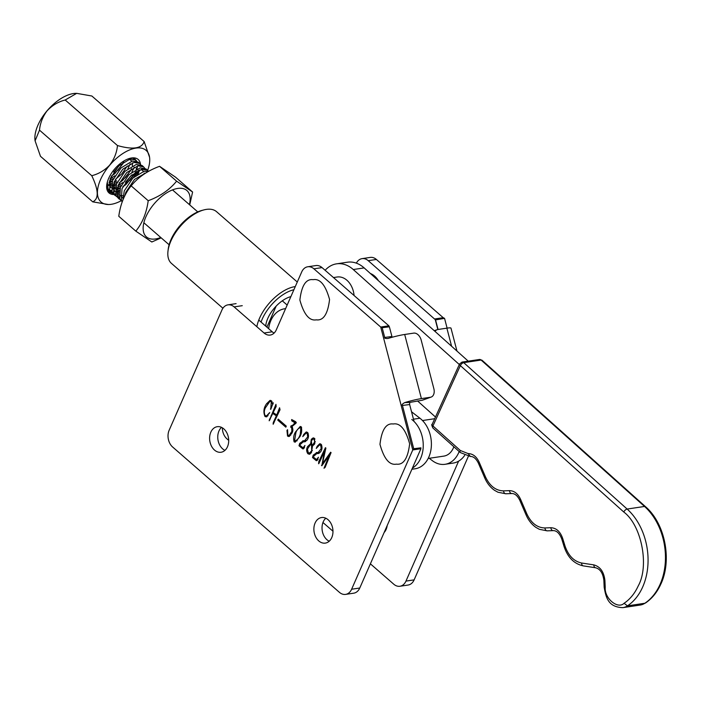 <?xml version="1.0" encoding="UTF-8"?>
<svg xmlns="http://www.w3.org/2000/svg" width="701" height="701" viewBox="0 0 701 701"><rect width="100%" height="100%" fill="white"/><g stroke="black" fill="none" stroke-linecap="round" stroke-linejoin="round"><path stroke-width="1.05" d="M315.082 523.06A12.916 9.463 -98.5 0 0 315.713 536.922A12.916 9.463 -98.5 0 0 325.334 543.1A12.916 9.463 -98.5 0 0 331.766 537.588A12.916 9.463 -98.5 0 0 331.135 523.726A12.916 9.463 -98.5 0 0 321.514 517.548A12.916 9.463 -98.5 0 0 315.082 523.06M325.781 518.214A12.916 9.463 -98.5 0 0 323.231 521.833A12.916 9.463 -98.5 0 0 329.225 541.216M331.074 452.609L325.133 467.383L324.002 468.242L329.225 455.475L321.812 465.744L324.44 451.497L319.086 463.098L318.622 463.747L318.762 461.635L325.43 447.685L325.886 448.079L322.425 463.703L330.644 452.233L331.074 452.609M319.086 463.098L318.71 463.729M304.707 441.542L303.349 441.744L299.616 445.047L303.034 447.834L304.944 445.442L303.656 448.666L302.779 448.885L298.994 445.757L299.713 443.356L303.507 440.736L304.549 440.789L307.704 436.846L307.178 433.49L306.057 433.122L302.762 436.635L303.735 434.418L306.232 431.974L307.573 432.482C308.922 435.067 308.782 437.564 307.161 439.965L304.593 441.814L302.595 441.788L305.61 441.586M303.034 447.834L304.26 447.133M303.656 448.666L302.779 448.885L303.621 448.763M302.771 440.798L303.507 440.736M304.549 440.789L306.854 440.421M295.445 432.035L300.203 426.488L301.228 426.83C302.113 430.326 301.667 433.595 299.905 436.644L295.191 442.2L294.105 441.823C293.202 438.318 293.649 435.049 295.445 432.035L296.216 431.912M293.5 424.35L294.99 422.843L291.73 420.828L291.651 419.54L295.787 421.792L295.962 423.229L291.809 426.655C293.193 428.697 293.211 430.887 291.879 433.236L288.917 436.557L287.533 436.066L286.954 430.458L287.55 429.695L287.874 435.155L289.014 435.523L291.861 431.448L291.669 427.522L290.775 427.303L290.871 426.033L294.788 424.158M295.962 423.229L295.314 423.649M291.081 427.505L292.142 426.9M286.271 426.147L285.824 427.172L277.762 420.144L278.209 419.119L286.271 426.147L279.129 419.925L277.762 420.144M276.737 414.966L279.576 407.737L280.032 409.77L273.118 424.201L273.294 422.51L276.343 415.851L272.742 413.432L269.184 420.775L275.957 404.346L276.159 406.475L273.162 412.547L276.737 414.966L277.508 414.852M273.556 423.623L273.241 424.184M273.25 402.751L270.744 409.358L271.296 401.769L269.964 401.305L265.407 407.807C264.102 410.374 263.988 412.933 265.074 415.483L266.433 415.973L269.736 412.53L266.362 416.893L264.987 416.49C263.155 412.03 263.699 407.772 266.599 403.732L269.99 400.411L271.497 400.858L272.505 404.039L273.25 402.751M307.739 266.774L315.888 265.556A12.11 8.868 -98.5 0 1 322.039 267.598L388.88 325.825L380.722 327.052L313.89 268.816A12.11 8.868 -98.5 0 0 307.739 266.774A12.11 8.868 -98.5 0 0 301.71 271.935L276.264 329.899A12.11 8.868 81.5 0 1 270.235 335.06A12.11 8.868 81.5 0 1 264.084 333.019L234.108 306.898A12.11 8.868 -98.5 0 0 227.948 304.856A12.11 8.868 -98.5 0 0 221.928 310.017L169.151 430.248A12.11 8.868 -98.5 0 0 172.612 446.993L339.442 592.354A12.11 8.868 -98.5 0 0 345.593 594.395A12.11 8.868 -98.5 0 0 351.622 589.234L412.766 449.937L420.915 448.719L359.771 588.016L351.622 589.234M227.492 446.739A12.916 9.463 -98.5 0 0 226.861 432.876A12.916 9.463 -98.5 0 0 217.24 426.699A12.916 9.463 -98.5 0 0 210.817 432.202A12.916 9.463 -98.5 0 0 211.448 446.073A12.916 9.463 -98.5 0 0 221.069 452.25A12.916 9.463 -98.5 0 0 227.492 446.739M310.657 443.935L311.314 439.264L313.137 437.906L314.434 438.362L314.802 443.663L312.576 445.608L311.437 452.618L309.43 454.292L307.87 453.722C306.372 451.488 306.258 449.139 307.52 446.668L310.333 443.978L311.253 443.847M318.21 453.31L316.852 453.521L313.128 456.815L316.545 459.602L318.447 457.21L317.159 460.434L316.282 460.662L312.506 457.534L313.216 455.124L317.018 452.504L318.061 452.557L321.207 448.622L320.681 445.266L319.56 444.898L316.274 448.403L317.246 446.186L319.744 443.742L321.076 444.259C322.425 446.844 322.294 449.332 320.672 451.742L318.096 453.582L316.098 453.556L319.121 453.363M316.545 459.602L317.772 458.901M317.159 460.434L316.282 460.662L317.124 460.531M316.282 452.566L317.018 452.504M318.061 452.557L320.366 452.189M221.507 427.365A12.916 9.463 -98.5 0 0 218.966 430.984A12.916 9.463 -98.5 0 0 224.951 450.366M274.109 333.08A12.11 8.868 81.5 0 1 272.233 331.801L258.774 320.068M345.593 594.395L353.742 593.177A12.11 8.868 -98.5 0 0 359.771 588.016M421.406 398.606L430.44 397.257A8.07 5.442 70.2 0 0 431.141 397.081A8.07 5.442 70.2 0 0 433.507 394.821A8.07 5.442 70.2 0 0 433.849 388.669L421.178 340.081A8.07 5.442 70.2 0 0 413.713 333.124L404.687 334.473L421.406 398.606A15.08 1.481 165.4 0 0 404.705 402.602C402.374 403.89 401.62 404.827 402.435 405.441L413.721 448.728L412.766 449.937L380.722 327.052L382.168 327.7L389.379 326.806L392.131 337.26M413.721 448.728L420.942 447.834M402.435 405.441L409.656 404.547L414.063 421.467M404.705 402.602L409.691 402.427L409.656 404.547M431.141 397.081L422.721 400.113A8.07 5.442 70.2 0 1 422.02 400.289L409.691 402.427M382.168 327.7L384.7 337.418C384.393 338.285 385.489 338.636 387.977 338.469A15.08 1.481 -14.6 0 1 404.687 334.473M388.88 325.825L389.379 326.806M384.7 337.418L391.912 336.524M270.384 409.042L270.91 408.963M271.296 401.769L272.041 401.664M271.681 401.086L269.964 401.305M268.798 413.424L269.377 413.336M266.433 415.973L268.036 415.711M264.987 416.49L266.354 416.289L265.977 415.965M267.028 416.648L266.354 416.289M266.599 403.732L267.423 403.61M269.403 401.498L270.709 400.411M272.505 404.039L273.118 403.951M278.586 410.751L279.401 410.628M273.153 423.535L273.627 423.465M273.294 422.51L274.152 422.379M276.343 415.851L277.123 415.737M277.281 415.369L274.1 413.231L272.742 413.432M269.272 420.153L269.771 420.083M269.429 419.084L270.341 418.944M273.381 413.336L273.6 412.845M295.358 423.641L295.945 423.053M294.99 422.843L295.901 422.712M293.29 421.59L294.534 421.397M296.348 422.642L294.648 421.38M292.676 421.222L293.973 421.021M291.958 420.889L293.079 420.416M294.034 421.012L293.316 420.688M291.73 420.828L293.088 420.626M287.533 436.066L288.891 435.864L288.479 435.479M289.592 436.302L288.891 435.864M291.861 431.448L292.571 431.334M289.014 435.523L290.74 435.207M291.669 427.522L292.536 427.391M291.344 427.303L292.387 427.154M292.151 426.401L292.229 425.831M290.801 426.304L292.159 426.103M291.344 426.19L293.701 425.165M294.105 441.823L295.463 441.621L295.191 441.227M299.362 427.759L300.834 426.576M301.5 427.242L300.037 427.452L300.834 427.671C298.626 427.925 296.987 429.538 295.918 432.508L294.516 440.999L297.171 440.806M300.957 433.901L300.308 433.998L300.834 427.671L301.632 427.549M294.516 440.999C297.277 440.307 299.204 437.976 300.308 433.998M305.662 433.236L306.863 432.07M303.34 447.781L304.05 447.676M303.77 448.386L303.191 447.904L304.558 447.702M298.994 445.757L300.256 445.573M299.713 443.356L300.624 443.216M301.798 442.059L303.568 440.736M307.704 436.846L308.396 436.741M305.908 440.579L306.407 440.561M307.178 433.49L308.168 433.349M307.949 432.946L306.057 433.122M312.699 439.019L313.759 437.959M311.314 439.264L312.576 439.08M312.576 445.608L313.233 445.503L312.62 444.881M307.87 453.722L308.957 453.24M310.07 454.029L309.229 453.521M307.52 446.668L308.379 446.537M309.676 445.065L311.279 443.882M314.705 438.668L313.137 438.879L311.314 440.85L311.805 444.408L312.742 444.872L314.714 441.84L313.969 439.185L313.137 438.879M312.742 444.872L314.241 444.636M312.883 445.074L310.245 444.855L307.467 449.087L308.291 452.872L311.235 452.881M312.147 444.679L310.245 444.855M312.409 450.559L311.7 450.664L311.524 445.284M309.395 453.293L311.7 450.664M315.371 441.744L314.714 441.84M314.942 439.036L313.969 439.185M319.174 445.004L320.366 443.838M316.852 459.558L317.553 459.453M317.273 460.154L316.703 459.672L318.07 459.47M312.506 457.534L313.768 457.341M313.216 455.124L314.127 454.993M315.31 453.827L317.071 452.504M321.207 448.622L321.899 448.517M319.419 452.355L319.91 452.329M320.681 445.266L321.68 445.117M321.461 444.714L319.56 444.898M324.3 467.514L325.133 467.383M329.225 455.475L329.952 455.361M321.47 465.403L322.127 465.306M324.44 451.497L325.15 451.391M318.631 463.002L319.165 462.923M318.762 461.635L319.858 461.477M320.348 458.866L321.102 458.752M325.01 451.409L325.282 450.813M322.425 463.703L323.389 463.554M329.575 455.422L330.399 454.266M370.391 563.832L393.787 584.222A12.11 8.868 -98.5 0 0 399.947 586.255L408.096 585.037A12.11 8.868 -98.5 0 0 414.125 579.876L468.329 456.386M437.836 329.514L435.076 318.911L443.225 317.693L376.393 259.458A12.11 8.868 -98.5 0 0 370.233 257.416L362.084 258.634A12.11 8.868 -98.5 0 0 356.362 263.155M384.13 532.523A12.916 9.463 -98.5 0 0 386.111 529.457A12.916 9.463 -98.5 0 0 387.18 525.584M443.225 317.693L444.548 318.359L435.558 319.893L368.235 260.676A12.11 8.868 -98.5 0 0 362.084 258.634M222.366 427.82A12.11 8.868 -98.5 0 0 226.958 438.861L228.701 440.377M322.959 522.508L332.975 531.227M399.947 586.255A12.11 8.868 -98.5 0 0 405.967 581.094L458.62 461.153M435.058 331.442A8.07 5.442 -109.8 0 1 437.144 329.689A8.07 5.442 -109.8 0 1 437.845 329.514L446.879 328.156A15.08 1.481 165.4 0 1 450.98 328.121L456.964 351.061M435.558 319.893L438.055 329.479M444.662 328.489L447.115 328.121M444.548 318.359L447.089 328.077M167.977 251.177L168.205 249.241A32.29 16.666 -48.9 0 1 191.128 215.61A32.29 16.666 -48.9 0 1 202.063 210.379L203.956 209.888A34.314 17.709 131.1 0 0 192.337 215.444A34.314 17.709 131.1 0 0 167.977 251.177A34.314 17.709 131.1 0 0 171.473 263.41L222.909 308.23M297.285 282.021L216.548 211.676A34.314 17.709 131.1 0 0 203.956 209.888M293.894 289.723A32.29 16.666 131.1 0 0 282.363 295.103A32.29 16.666 131.1 0 0 261.052 322.057M256.855 326.719A34.314 17.709 -48.9 0 1 280.961 292.668A34.314 17.709 -48.9 0 1 295.279 286.578M265.714 326.114A23.939 12.355 -48.9 0 1 265.784 325.413A23.939 12.355 -48.9 0 1 282.775 300.484A23.939 12.355 -48.9 0 1 290.88 296.611M265.924 324.414A21.915 11.312 131.1 0 0 265.959 326.324M290.819 296.742A21.915 11.312 131.1 0 0 289.907 296.891M146.509 172.534L134.522 179.386L125.908 192.127L124.822 195.684M148.384 171.438L144.073 171.289L132.813 178.124L124.261 190.891L122.947 199.855M148.472 171.394L147.543 170.282L141.891 169.239L130.614 175.986L122 188.718L121.352 200.249L122.254 201.678M147.543 170.282L145.948 168.897L140.156 167.881L128.896 174.715L120.353 187.482L119.801 198.953L122.228 201.765M144.616 168.082L143.626 166.873L137.948 165.839L126.706 172.577L118.083 185.318L117.444 196.841L120.353 199.881M143.626 166.873L142.04 165.489L136.248 164.472L124.988 171.307L116.436 184.074L115.893 195.544L119.065 199.014M118.329 198.252L119.792 198.926M140.708 164.682L139.718 163.473L134.04 162.43L122.789 169.169L114.175 181.909L113.536 193.432L116.445 196.473M117.47 196.902L119.196 197.261M139.718 163.473L138.123 162.08L132.34 161.064L121.08 167.898L112.528 180.665L111.985 192.135L115.157 195.605M114.421 194.843L115.884 195.518M117.032 195.798L118.968 195.921M136.8 161.274L135.81 160.065L130.132 159.022L118.881 165.76L110.267 178.501L109.619 190.024L112.528 193.064M113.562 193.494L115.288 193.853M116.646 193.905L118.925 193.634M107.323 182.111L108.077 188.727L111.249 192.197M110.513 191.443L111.967 192.109M106.973 188.446L109.128 190.295M107.98 189.279L108.62 189.664M109.654 190.094L111.38 190.453M116.576 192.381L119.144 191.767M138.255 173.787L139.587 169.914M116.822 189.743L120.002 188.446M122.806 186.834L125.926 184.547L135.933 171.763M136.984 168.95L137.571 166.137M112.668 188.972L115.236 188.359M117.33 187.561L121.212 185.45M125.418 182.234L131.893 174.803M135.81 160.065L133.383 158.102M109.759 187.027L111.1 186.816M112.914 186.335L116.094 185.038M108.751 185.563L111.319 184.95M113.422 184.153L117.304 182.041M109.005 182.935L112.178 181.629M109.505 180.753L113.396 178.632M113.685 172.008L120.16 164.577M282.293 300.817L287.165 305.066M111.319 176.117L114.701 173.743L122.868 163.771L123.709 161.861M109.207 181.927L112.432 180.937M108.76 185.204L111.231 185.528M113.115 185.327L116.34 184.345M119.135 182.935L122.517 180.56L130.684 170.58L131.525 168.678M132.331 165.892L132.436 162.86M131.893 161.169L129.352 159.206M108.795 184.582L111.073 187.833M112.668 188.604L115.139 188.937M117.023 188.735L120.248 187.754M123.043 186.335L126.434 183.969L134.601 173.988L135.442 172.078M136.239 169.3L136.397 168.205M112.703 187.991L114.982 191.242M116.979 192.127L119.056 192.346M116.62 191.399L118.89 194.65M120.493 195.421L122.964 195.754M144.248 173.857L144.169 173.077M143.626 171.386L141.085 169.423M121.194 196.333L122.806 198.059M276.159 306.109L266.923 327.165M147.622 170.361A34.261 17.683 131.1 0 0 149.567 157.269A34.261 17.683 131.1 0 0 109.549 165.401A34.261 17.683 131.1 0 0 108.401 204.517A34.261 17.683 131.1 0 0 121.115 200.784M149.567 157.269L144.143 141.558C141.804 148.612 132.91 149.935 117.47 145.545C116.795 152.765 114.132 159.364 109.479 165.348C104.379 170.553 98.473 174.006 91.77 175.697C98.666 190.146 98.99 198.865 92.751 201.853L108.401 204.517M76.418 93.356A34.261 17.683 131.1 0 0 76.216 93.356A34.261 17.683 131.1 0 0 46.985 110.889A34.261 17.683 131.1 0 0 35.05 140.603A34.261 17.683 131.1 0 0 35.068 140.708M91.77 175.697L39.501 130.149C40.167 123.201 42.673 116.787 47.011 110.916C52.181 105.378 58.236 101.741 65.202 100.006L76.681 93.356L91.866 96.011L144.143 141.558M118.294 193.748A22.204 11.461 -48.9 0 1 116.681 194.195M115.446 194.422A22.204 11.461 -48.9 0 1 114.175 194.536M113.93 194.536A22.204 11.461 -48.9 0 1 106.745 185.011A22.204 11.461 -48.9 0 1 114.491 169.195A22.204 11.461 -48.9 0 1 130.027 158.295A22.204 11.461 -48.9 0 1 140.472 164.314M106.789 184.687L108.944 191.986L112.922 193.572M137.247 174.444L138.851 170.212M138.088 170.562L135.696 175.592M133.435 177.528A20.18 10.419 131.1 0 0 136.52 171.412M136.669 161.221L132.691 158.005L130.027 158.303M106.789 187.386L108.55 189.848M110.066 190.83L111.652 191.355M116.638 191.189L118.276 190.725A20.18 10.419 131.1 0 0 119.477 190.216M131.201 169.484L125.707 177.265L119.389 182.777M106.946 187.737L107.744 187.947M112.721 187.78L115.551 186.878M117.917 185.765L122.719 182.593M127.284 166.076L121.799 173.857L115.481 179.368M108.813 184.381L111.634 183.469M114.009 182.365L116.638 180.779L113.974 182.453M110.092 178.957L114.903 175.785M131.832 172.139L132.866 170.212M127.924 168.739L130.193 163.789M123.805 161.8L117.934 170.404M135.109 172.893L129.659 180.621M117.47 145.545L65.202 100.006M92.751 201.853L40.483 156.305L35.085 140.84L39.501 130.149M119.459 190.295L118.276 190.725M108.813 184.424L109.391 184.232M112.721 187.824L113.308 187.64M135.004 159.355L134.846 158.706M111.065 192.048L108.112 191.058L110.889 191.881M116.629 191.233L117.216 191.049M110.066 179.044L112.475 177.537M108.786 184.687L111.59 183.653M112.703 188.096L115.499 187.062M117.882 185.861L120.292 184.354M133.137 169.66L134.215 167.145M135.197 159.53L135.021 158.829M113.045 192.127L114.999 191.89M116.611 191.504L119.415 190.47M136.993 173.173L138.123 170.545M160.774 237.499A30.774 15.886 -48.9 0 1 143.206 229.832A30.774 15.886 -48.9 0 1 164.91 194.019A30.774 15.886 -48.9 0 1 190.076 197.559A30.774 15.886 -48.9 0 1 189.41 204.631M189.717 204.894L192.609 192.03L176.599 181.165C169.607 189.796 160.143 196.306 148.209 200.714C146.535 212.955 142.408 223.093 135.819 231.128L151.828 241.994L161.177 237.849M135.819 231.128L118.776 216.276C120.449 204.035 124.576 193.897 131.166 185.861C138.211 177.195 147.674 170.685 159.556 166.312L175.565 177.187L192.609 192.03M131.166 185.861L148.209 200.714M159.556 166.312L176.599 181.165M285.587 308.659A27.444 20.11 -98.5 0 0 284.545 308.782A27.444 20.11 -98.5 0 0 271.541 319.104A27.444 20.11 -98.5 0 0 268.632 328.655M429.257 458.296L432.175 460.539A27.444 20.11 -98.5 0 0 445.065 464.299A27.444 20.11 -98.5 0 0 459.173 451.523M445.065 464.299L453.214 463.072A27.444 20.11 -98.5 0 0 464.675 455.378M412.425 468.075A27.444 20.11 -98.5 0 0 423.246 444.881A27.444 20.11 -98.5 0 0 411.776 419.452M411.899 469.258L415.176 468.767A27.444 20.11 -98.5 0 0 431.246 447.483A27.444 20.11 -98.5 0 0 419.934 418.234L411.531 411.759M428.18 458.454L443.838 456.114A19.172 14.046 -98.5 0 0 453.854 446.756M396.398 464.141C389.467 465.42 383.99 458.822 379.968 444.355C381.695 429.774 386.111 422.983 393.217 423.991C400.14 422.712 405.616 429.31 409.647 443.777C407.912 458.358 403.496 465.149 396.398 464.141M316.309 319.84C309.386 321.111 303.91 314.521 299.879 300.046C301.605 285.465 306.022 278.674 313.128 279.681C320.059 278.402 325.536 285 329.558 299.467C327.831 314.048 323.415 320.839 316.309 319.84M459.321 364.538L353.269 269.535A32.29 23.659 -98.5 0 0 336.568 263.839A32.29 23.659 -98.5 0 0 325.133 270.288M468.242 361.164L364.143 267.905A32.29 23.659 -98.5 0 0 347.442 262.209L336.568 263.839M417.551 400.954L435.479 417.016M378.409 280.68A19.172 14.046 -98.5 0 0 370.4 273.504M354.075 295.507A19.172 14.046 -98.5 0 0 337.155 277.009L333.483 277.561M322.039 267.598L313.89 268.816M272.233 331.801L264.084 333.019M242.257 305.68L234.108 306.898M422.02 400.289L430.44 397.257M275.151 418.567L275.931 418.444M271.085 415.675L271.813 415.57M274.704 407.439L275.511 407.316M303.735 434.418L304.453 434.305M317.246 446.186L317.965 446.081M324.922 465.981L325.702 465.867M376.393 259.458L368.235 260.676M414.125 579.876L405.967 581.094M451.593 346.25L446.879 328.156M413.476 419.198L419.934 418.234M604.919 580.568L605.217 587.438L604.166 587.254L603.868 580.384L604.919 580.568C603.955 571.885 600.258 566.662 593.843 564.883A3.233 2.147 98.7 0 0 595.526 567.749L583.293 565.882C574.128 563.893 567.722 557.444 564.077 546.552L561.729 538.903C559.529 533.321 556.664 530.561 553.15 530.622A3.233 2.191 87.8 0 0 553.308 530.604M593.843 564.883L581.611 563.017A3.233 2.147 98.7 0 0 583.293 565.882M581.611 563.017C573.9 561.361 568.362 555.665 564.997 545.93L562.64 538.28C560.195 531.489 556.27 527.967 550.846 527.722L544.922 527.949C537.22 527.765 531.2 523.112 526.889 513.991L520.528 499.2C517.881 493.609 514.192 490.753 509.469 490.647L503.546 490.875C495.835 490.7 489.824 486.047 485.504 476.917L479.142 462.125C476.496 456.535 472.816 453.687 468.084 453.573L460.32 450.489L432.938 425.963L460.355 365.607L623.776 512.01C641.546 525.207 649.503 565.838 638.243 585.896C634.764 593.475 630.041 599.267 624.092 603.281C617.783 609.633 604.297 598.321 605.217 587.438M624.092 603.281L627.474 605.857A20.18 14.782 81.5 0 1 622.891 607.644L640.285 605.042A20.18 14.782 81.5 0 0 644.867 603.254L645.446 603.035C651.948 598.645 657.047 592.398 660.754 584.301C672.294 560.257 665.1 523.454 645.49 506.674L482.069 360.27A3.233 1.647 131.9 0 0 481.114 360.051L644.534 506.455L627.141 509.057A56.509 41.394 81.5 0 1 642.493 587.42A56.509 41.394 81.5 0 1 627.474 605.857L644.867 603.254A56.509 41.394 81.5 0 0 659.878 584.818A56.509 41.394 81.5 0 0 644.534 506.455A3.233 1.647 -48.1 0 1 645.49 506.674M623.776 512.01A3.233 1.647 -48.1 0 1 627.141 509.057L463.72 362.654L481.114 360.051A3.233 2.366 -98.5 0 0 479.44 359.482L482.069 360.27M463.72 362.654A3.233 1.647 131.9 0 0 460.355 365.607A3.233 1.455 -155.6 0 1 459.584 363.942L462.047 362.084A3.233 2.366 81.5 0 1 463.72 362.654M432.175 424.298A3.233 1.455 24.4 0 0 432.938 425.963A3.233 1.647 131.9 0 0 432.955 428.039C431.693 425.525 431.43 424.271 432.175 424.298L459.584 363.942M353.269 269.535L364.143 267.905M564.997 545.93A3.233 0.447 162.9 0 0 564.077 546.552M562.64 538.28A3.233 0.447 162.9 0 0 561.729 538.903M544.922 527.949A3.233 2.191 87.8 0 0 547.227 530.85A3.233 2.191 87.8 0 0 547.385 530.832L552.984 530.613M550.846 527.722A3.233 2.191 87.8 0 0 553.15 530.622L547.227 530.85L539.376 529.316L535.967 527.432C531.717 524.471 528.423 520.308 526.092 514.937L519.73 500.155A3.233 0.745 156.7 0 1 520.528 499.2M526.889 513.991A3.233 0.745 156.7 0 0 526.092 514.937M509.469 490.647A3.233 2.191 87.8 0 0 511.765 493.548A3.233 2.191 87.8 0 0 511.932 493.53M503.546 490.875A3.233 2.191 87.8 0 0 505.842 493.776A3.233 2.191 87.8 0 0 506.008 493.758L511.607 493.548M485.504 476.917A3.233 0.745 156.7 0 0 484.715 477.872C487.046 483.234 490.332 487.397 494.591 490.358L497.99 492.242L505.842 493.776L511.765 493.548C514.771 493.425 517.426 495.625 519.73 500.155M479.142 462.125A3.233 0.745 156.7 0 0 478.354 463.081L484.715 477.872M468.084 453.573L470.389 456.474C473.394 456.351 476.049 458.559 478.354 463.081M460.32 450.489A3.233 1.647 131.9 0 0 460.338 452.566L470.389 456.474M236.106 303.638L227.948 304.856M437.144 329.689L434.261 330.723M169.116 244.763L143.863 222.76M197.752 211.895L172.499 189.892M76.216 93.356L76.681 93.356M112.221 177.712L112.721 177.371M120.037 184.529L120.546 184.188M284.545 308.782L285.605 308.624M422.501 420.53L434.716 418.707M603.868 580.384C602.921 573.103 600.144 568.897 595.526 567.749M604.166 587.254C605.944 597.112 607.898 607.18 622.891 607.644M462.047 362.084L479.44 359.482M645.446 603.035L640.285 605.042M460.338 452.566L432.955 428.039"/></g></svg>
